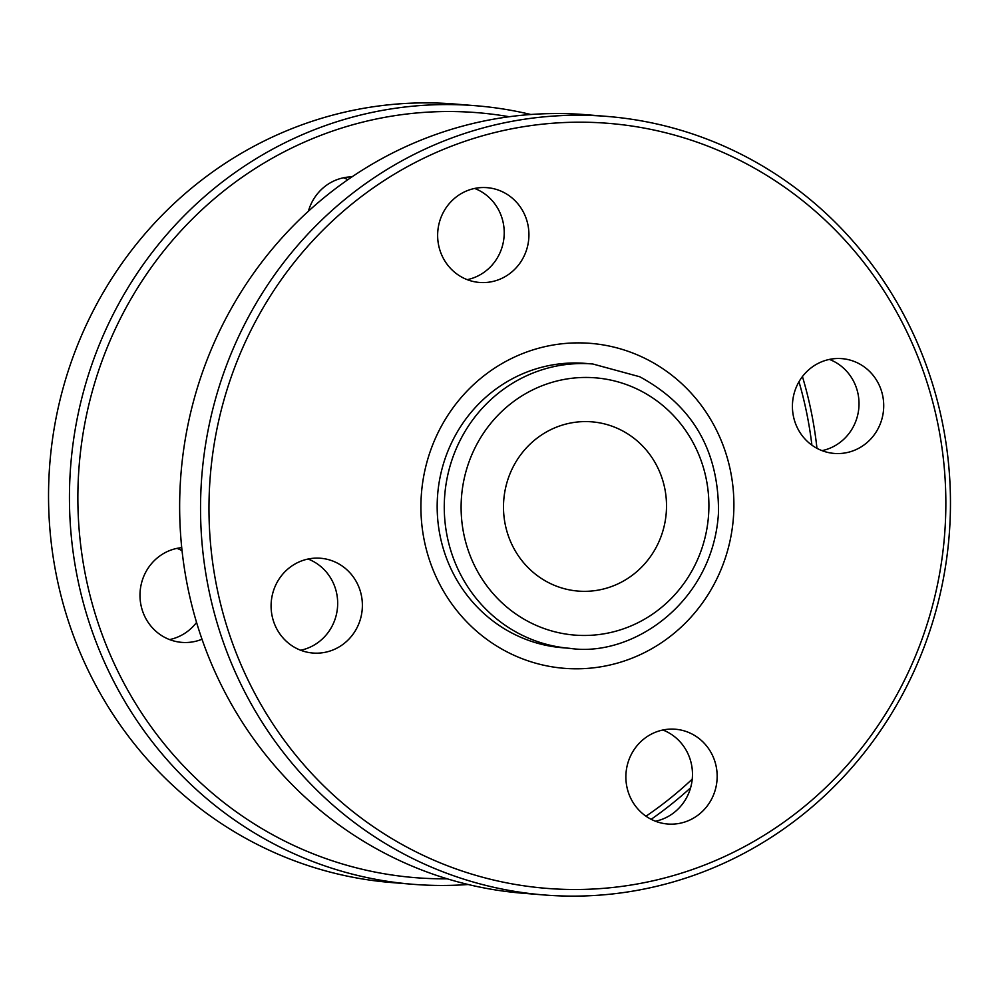 <?xml version="1.0" encoding="UTF-8"?>
<svg xmlns="http://www.w3.org/2000/svg" width="999" height="999" viewBox="0 0 999 999"><rect width="100%" height="100%" fill="white"/><g stroke="black" fill="none" stroke-linecap="round" stroke-linejoin="round"><path stroke-width="1.5" d="M543.818 894.942L522.914 893.243A390.547 374.85 -85.3 0 1 395.267 858.516A390.547 374.85 -85.3 0 1 192.42 405.457A390.547 374.85 -85.3 0 1 586.288 114.723L607.18 116.421A390.547 374.85 94.7 0 0 213.311 407.155A390.547 374.85 94.7 0 0 416.171 860.214A390.547 374.85 94.7 0 0 543.818 894.942A390.547 374.85 94.7 0 0 937.686 604.22A390.547 374.85 94.7 0 0 734.839 151.149A390.547 374.85 94.7 0 0 607.18 116.421M474.65 188.449A47.54 45.629 -85.3 0 1 477.984 189.885A47.54 45.629 -85.3 0 1 503.871 238.624A47.54 45.629 -85.3 0 1 467.22 279.658M829.432 359.415A47.54 45.629 -85.3 0 1 832.766 360.864A47.54 45.629 -85.3 0 1 858.665 409.602A47.54 45.629 -85.3 0 1 822.015 450.636M662.886 730.007A47.54 45.629 -85.3 0 1 666.221 731.455A47.54 45.629 -85.3 0 1 692.12 780.194A47.54 45.629 -85.3 0 1 655.456 821.228M308.092 559.04A47.54 45.629 -85.3 0 1 311.426 560.476A47.54 45.629 -85.3 0 1 337.325 609.215A47.54 45.629 -85.3 0 1 300.674 650.249M733.965 157.467A383.753 368.331 -85.3 0 1 787.949 819.217A383.753 368.331 -85.3 0 1 210.29 540.834A383.753 368.331 -85.3 0 1 733.965 157.467M502.684 191.895A47.54 45.629 -85.3 0 1 527.372 247.053A47.54 45.629 -85.3 0 1 479.42 282.442A47.54 45.629 -85.3 0 1 437.799 231.356A47.54 45.629 -85.3 0 1 487.137 187.675A47.54 45.629 -85.3 0 1 502.684 191.895M857.467 362.874A47.54 45.629 -85.3 0 1 882.167 418.032A47.54 45.629 -85.3 0 1 834.215 453.421A47.54 45.629 -85.3 0 1 792.582 402.335A47.54 45.629 -85.3 0 1 841.932 358.641A47.54 45.629 -85.3 0 1 857.467 362.874M690.921 733.466A47.54 45.629 -85.3 0 1 715.609 788.623A47.54 45.629 -85.3 0 1 667.669 824.013A47.54 45.629 -85.3 0 1 626.036 772.926A47.54 45.629 -85.3 0 1 675.374 729.233A47.54 45.629 -85.3 0 1 690.921 733.466M336.126 562.487A47.54 45.629 -85.3 0 1 360.826 617.644A47.54 45.629 -85.3 0 1 312.874 653.034A47.54 45.629 -85.3 0 1 271.253 601.947A47.54 45.629 -85.3 0 1 320.592 558.254A47.54 45.629 -85.3 0 1 336.126 562.487M719.068 574.113A163.012 156.456 -85.3 0 1 448.976 599.862A163.012 156.456 -85.3 0 1 564.16 343.556A163.012 156.456 -85.3 0 1 719.068 574.113M592.769 363.986L585.676 363.411A142.632 136.9 94.7 0 0 437.662 494.468A142.632 136.9 94.7 0 0 562.537 647.739L569.63 648.314C632.017 657.891 713.448 602.697 718.518 512.3C718.768 450.549 692.507 405.369 639.747 376.76L592.769 363.986A142.632 136.9 94.7 0 0 444.755 495.042A142.632 136.9 94.7 0 0 569.63 648.314M658.791 542.02A84.903 81.493 94.7 0 0 591.895 421.84A84.903 81.493 94.7 0 0 503.783 499.85A84.903 81.493 94.7 0 0 578.109 591.083A84.903 81.493 94.7 0 0 658.791 542.02M530.831 114.498A390.547 374.85 94.7 0 0 476.086 105.757A390.547 374.85 94.7 0 0 82.218 396.491A390.547 374.85 94.7 0 0 285.065 849.55A390.547 374.85 94.7 0 0 412.712 884.277A390.547 374.85 94.7 0 0 468.169 884.502M651.161 819.305A390.547 374.85 94.7 0 0 690.596 787.799M816.957 448.314A390.547 374.85 94.7 0 0 802.434 376.573M798.988 381.755A383.753 368.331 -85.3 0 1 811.9 445.154M692.232 779.133A383.753 368.331 -85.3 0 1 645.991 816.195M447.215 878.808A383.753 368.331 -85.3 0 1 79.183 465.297A383.753 368.331 -85.3 0 1 509.24 116.733M412.712 884.277L391.82 882.579A390.547 374.85 -85.3 0 1 264.161 847.851A390.547 374.85 -85.3 0 1 61.314 394.78A390.547 374.85 -85.3 0 1 455.182 104.058L476.086 105.757M308.404 211.201A47.54 45.629 -85.3 0 1 351.985 176.86M202.01 639.235A47.54 45.629 -85.3 0 1 181.768 642.369A47.54 45.629 -85.3 0 1 139.985 595.317A47.54 45.629 -85.3 0 1 181.731 547.652M343.544 177.772A47.54 45.629 -85.3 0 1 346.878 179.221A47.54 45.629 -85.3 0 1 347.839 179.695M176.985 548.364A47.54 45.629 -85.3 0 1 180.332 549.812A47.54 45.629 -85.3 0 1 182.043 550.686M196.566 622.427A47.54 45.629 -85.3 0 1 169.568 639.585M637.649 389.31A129.046 123.864 -85.3 0 1 655.806 611.838A129.046 123.864 -85.3 0 1 461.55 518.231A129.046 123.864 -85.3 0 1 637.649 389.31"/></g></svg>
